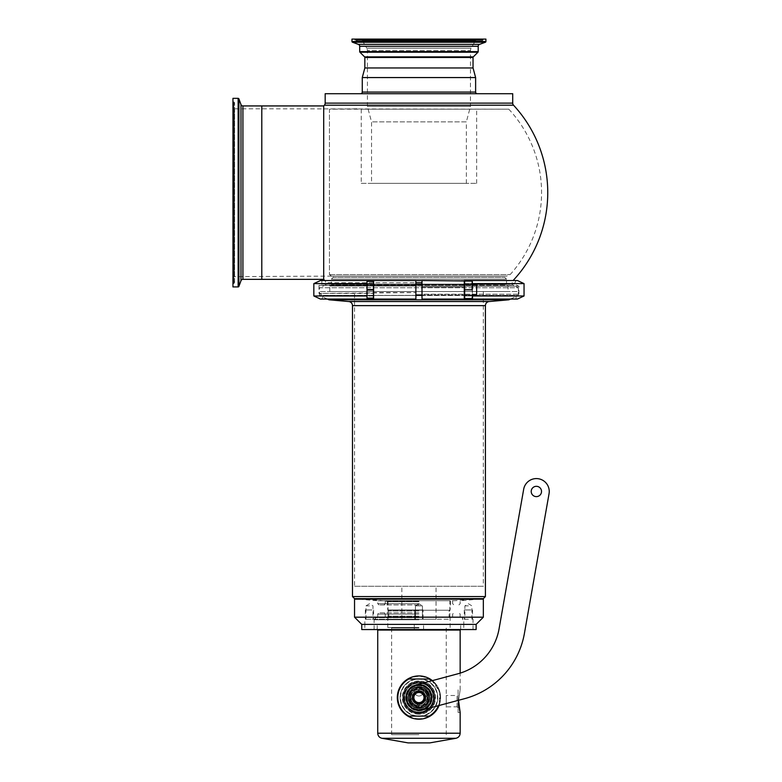 <?xml version="1.0" encoding="UTF-8"?>
<svg xmlns="http://www.w3.org/2000/svg" width="782" height="782" viewBox="0 0 782 782"><rect width="100%" height="100%" fill="white"/><g stroke="black" fill="none" stroke-linecap="round" stroke-linejoin="round"><path stroke-width="0.59" stroke-dasharray="3.91 2.93" d="M422.036 295.371L518.378 295.371L518.378 291.559L319.506 291.559L518.378 291.559L319.506 291.559L518.378 291.559L518.378 287.747L319.506 287.747L325.087 285.147L512.797 285.147L325.087 285.147A1.026 1.026 -90 0 0 325.683 284.208L325.683 282.713L421.909 282.713M415.848 295.371L319.506 295.371L319.506 287.747L518.378 287.747L512.797 285.147A1.026 1.026 90 0 1 512.2 284.208L512.2 282.713A3.089 3.089 90 0 1 513.031 280.601A128.805 128.805 0 0 0 513.109 280.523M415.936 280.601L324.853 280.601A3.089 3.089 -90 0 1 325.683 282.713L415.936 282.713M421.948 280.601L324.853 280.601A128.805 128.805 0 0 1 324.774 280.523M323.699 105.922L323.699 279.35M512.718 93.713L325.175 93.713M477.264 93.713L360.619 93.713L477.264 93.713M475.622 77.565L362.271 77.565M473.042 67.956L364.842 67.956L473.042 67.956M475.769 39.1L362.115 39.1L475.769 39.1L475.769 39.911A0.821 0.821 0 0 1 475.661 40.322L362.222 40.322L475.661 40.322L471.155 48.122A5.151 5.151 0 0 0 470.461 50.703L367.423 50.703L470.461 50.703L470.461 67.956L367.423 67.956L367.423 106.489L371.538 121.875L371.538 183.359L466.346 183.359L371.538 183.359M466.346 183.359L466.346 121.875L371.538 121.875L466.346 121.875L470.461 106.489L367.423 106.489L470.461 106.489L470.461 67.956L367.423 67.956L367.423 50.703A5.151 5.151 0 0 0 366.729 48.122L471.155 48.122L366.729 48.122L362.222 40.322A0.821 0.821 0 0 1 362.115 39.911L475.769 39.911L362.115 39.911L362.115 39.1M361.235 183.359L476.649 183.359L361.235 183.359L361.235 109.167L476.649 109.167L361.235 109.167M476.649 183.359L476.649 109.167M357.12 108.806L329.447 109.167L329.447 274.57L329.447 109.167L508.779 109.167L261.794 108.806L261.794 276.466L261.794 108.806L234.336 108.806L234.336 276.466L233.974 108.6L233.974 276.672L261.794 276.466L261.794 108.806L261.794 276.466L333.513 276.105L333.161 277.395L504.732 277.395L333.161 277.395L331.353 279.194L506.531 279.194L504.732 277.395L504.732 276.105L331.5 276.105L504.732 276.105M329.447 274.57L331.5 276.105L329.447 274.57L510.177 274.57L329.447 274.57M261.794 279.35L261.794 105.922L261.794 279.35M506.531 279.194L331.353 279.194L331.353 284.452L506.531 284.452L506.531 279.194M506.531 284.452L331.353 284.452L330.942 285.997L506.941 285.997L506.531 284.452M506.941 285.997L330.942 285.997M508.075 285.997L329.808 285.997L508.075 285.997L508.075 291.559L329.808 291.559L329.808 285.997M329.808 291.559L508.075 291.559M331.5 276.105L506.726 276.105L331.5 276.105M470.461 67.956L367.423 67.956L470.461 67.956M485.925 39.1L351.959 39.1M354.021 39.1L483.863 39.1L354.021 39.1A0.821 0.821 0 0 1 354.784 39.599L483.11 39.599L354.95 39.999A1.241 1.241 0 0 0 356.084 40.752L481.8 40.752A1.241 1.241 0 0 0 482.934 39.999L483.11 39.599A0.821 0.821 0 0 1 483.863 39.1M479.737 39.1L358.146 39.1L479.737 39.1A0.821 0.821 0 0 1 480.5 39.599L480.666 39.999A1.241 1.241 0 0 0 481.8 40.752L356.084 40.752A1.241 1.241 0 0 0 357.227 39.999L480.5 39.599L357.394 39.599A0.821 0.821 0 0 1 358.146 39.1M232.948 108.6L233.974 108.6L233.974 276.672L232.948 276.672L232.948 108.6L232.948 276.672M232.948 286.926L232.948 98.346M232.948 100.927L232.948 284.355L232.948 100.927A0.821 0.821 0 0 0 233.447 101.68L233.447 283.592L233.838 101.846A1.241 1.241 0 0 1 233.838 104.123L233.838 281.149A1.241 1.241 0 0 1 233.838 283.426L233.447 283.592A0.821 0.821 0 0 0 232.948 284.355M232.948 280.22L232.948 105.052L232.948 280.22A0.821 0.821 0 0 0 233.447 280.982L233.447 104.289A0.821 0.821 0 0 0 232.948 105.052M354.539 291.559L483.344 291.559L354.539 291.559L354.539 586.275L483.344 586.275L483.344 291.559M327.433 299.066L319.506 295.371L518.378 295.371L510.451 299.066M329.007 299.809L508.877 299.809M352.477 596.578L485.407 596.578M354.539 598.641L483.344 598.641M478.564 598.641L359.319 598.641L478.564 598.641L455.007 600.693L382.877 600.693L455.007 600.693M359.319 598.641L382.877 600.693M449.855 600.693L388.028 600.693L449.855 600.693L449.855 619.246L388.028 619.246L449.855 619.246M388.028 600.693L388.028 619.246M436.043 619.246L401.84 619.246L436.043 619.246L436.043 586.275L401.84 586.275L436.043 586.275M401.84 619.246L401.84 586.275M354.539 586.275L483.344 586.275M483.344 617.184L354.539 617.184M354.539 599.149L483.344 599.149M418.947 598.641L355.057 598.641L418.947 598.641M418.947 624.398L361.753 624.398L418.947 624.398M418.947 619.246L364.842 619.246L418.947 619.246M415.438 619.246L422.446 619.246L415.438 619.246L422.446 619.246L415.438 619.246L415.438 605.855L422.446 605.855L422.446 619.246L422.446 605.855L415.438 605.855L422.446 605.855L415.438 605.855L415.438 619.246M369.485 619.246L365.36 619.246L369.485 619.246M468.408 619.246L464.283 619.246L468.408 619.246M418.947 612.853L378.957 612.853L418.947 612.853M418.947 616.157L388.801 616.157L418.947 616.157M418.947 611.006L388.801 611.006L418.947 611.006M418.947 609.97L387.774 609.97L418.947 609.97M418.947 601.729L387.774 601.729L418.947 601.729M418.947 601.211L385.243 601.211L418.947 601.211M418.947 604.926L378.957 604.926L418.947 604.926M418.947 600.772L377.726 600.772L418.947 600.772M418.947 599.149L480.774 599.149L418.947 599.149M418.947 603.743L415.438 605.855L418.947 603.743L422.446 605.855L418.947 603.743M369.485 605.855L365.976 605.855L369.485 605.855M468.408 605.855L464.899 605.855L468.408 605.855M449.855 616.93L418.947 616.93L449.855 616.93L449.855 610.234L418.947 610.234L449.855 610.234M388.028 610.234L418.947 610.234L388.028 610.234L388.028 616.93L418.947 616.93L388.028 616.93M423.062 619.246L414.822 619.246L414.822 609.97L423.062 609.97L414.822 609.97L423.062 609.97L414.822 609.97L414.822 619.246L423.062 619.246L423.062 609.97L423.062 619.246L414.822 619.246L423.062 619.246M415.438 609.97L422.446 609.97L415.438 609.97M369.485 609.97L365.36 609.97L369.485 609.97C373.982 609.97 373.982 609.97 369.485 609.97C364.979 609.97 364.979 609.97 369.485 609.97M468.408 609.97L464.283 609.97L468.408 609.97C463.902 609.97 463.902 609.97 468.408 609.97C472.905 609.97 472.905 609.97 468.408 609.97M418.947 617.702L375.145 617.702L418.947 617.702M418.947 619.764L374.119 619.764L418.947 619.764M361.753 629.549L476.13 629.549M377.726 630.067L460.158 630.067M416.288 719.039L413.668 718.55M411.117 717.739L408.673 716.605M406.366 715.168L404.216 713.419M402.28 711.366L400.599 709.049M400.55 708.961L399.26 706.547M397.647 701.415L397.344 698.834M397.344 696.244L397.657 693.654M399.279 688.531L400.589 686.088M400.628 686.039L402.31 683.712M404.245 681.679L406.386 679.939M408.683 678.502L411.127 677.378M413.668 676.577L418.947 675.922A21.642 21.642 0 0 1 440.579 697.564A21.642 21.642 0 0 1 418.947 719.196A21.642 21.642 0 0 1 397.305 697.564A21.642 21.642 0 0 1 418.947 675.922A21.642 21.642 0 0 1 440.579 697.564A21.642 21.642 0 0 1 418.947 719.196A21.642 21.642 0 0 1 397.305 697.564A21.642 21.642 0 0 1 418.947 675.922M429.758 742.9L408.126 742.9M421.596 676.088L424.215 676.577M426.767 677.388L429.21 678.512M431.517 679.949L439.816 691.865L439.073 705.501A21.642 21.642 0 0 0 432.407 680.614M438.614 706.586L437.304 709.01M437.265 709.078L435.584 711.395M433.639 713.438L431.498 715.188M429.201 716.615L426.757 717.739M424.215 718.55L418.947 719.196M460.158 712.5L458.096 712.5L458.096 689.832L460.158 689.832L458.584 700.271L460.158 689.832L460.158 673.126M458.575 700.819L458.643 703.497M458.78 705.227L458.956 706.713M458.096 712.5L458.096 689.832M458.096 707.866L458.096 694.465L458.096 707.866L457.069 706.83L457.069 695.501L458.096 694.465M457.069 706.83L457.069 695.501L446.248 695.501L446.248 706.83L457.069 706.83M446.248 706.83L446.248 695.501M418.947 712.246A14.682 14.682 0 0 1 404.255 697.564A14.682 14.682 0 0 1 418.947 682.872C399.964 682.187 399.954 712.93 418.947 712.246A14.682 14.682 0 0 0 433.629 697.564A14.682 14.682 0 0 0 418.947 682.872C437.93 682.187 437.92 712.94 418.947 712.246M418.947 628.005L391.635 628.005L418.947 628.005M418.947 734.66L391.635 734.66L418.947 734.66M418.947 627.487L387.774 627.487L418.947 627.487M434.401 697.564C433.668 706.302 428.859 711.444 419.954 712.979C410.071 712.461 404.577 707.319 403.483 697.564A15.454 15.454 0 0 0 418.947 713.018A15.454 15.454 0 0 0 434.401 697.564A15.454 15.454 0 0 0 418.947 682.1A15.454 15.454 0 0 0 403.483 697.564C404.216 688.815 409.035 683.673 417.93 682.139C427.813 682.666 433.306 687.808 434.401 697.564A15.454 15.454 0 0 0 418.947 682.1A15.454 15.454 0 0 0 403.483 697.564A15.454 15.454 0 0 0 418.947 713.018A15.454 15.454 0 0 0 434.401 697.564M463.765 629.549L473.042 629.549L463.765 629.549L463.765 624.398L473.042 624.398L463.765 624.398L463.765 619.764M414.304 624.398L423.58 624.398L414.304 624.398L423.58 624.398L414.304 624.398L414.304 629.549L423.58 629.549L414.304 629.549L423.58 629.549L414.304 629.549L414.304 624.398M364.842 629.549L374.119 629.549L364.842 629.549L364.842 624.398L374.119 624.398L364.842 624.398L364.842 619.246M418.947 629.549L377.207 629.549L418.947 629.549M473.042 629.549L473.042 619.246M423.58 629.549L423.58 624.398L423.58 629.549M374.119 629.549L374.119 619.764M418.947 712.5A14.946 14.946 0 0 1 404.001 697.564A14.946 14.946 0 0 1 418.947 682.618A14.946 14.946 0 0 1 433.883 697.564A14.946 14.946 0 0 1 418.947 712.5M418.947 710.867A13.314 13.314 0 0 0 432.25 697.564A13.314 13.314 0 0 0 418.947 684.25A13.314 13.314 0 0 0 405.633 697.564A13.314 13.314 0 0 0 418.947 710.867M418.947 709.382A11.828 11.828 0 0 0 430.765 697.564A11.828 11.828 0 0 0 418.947 685.736A11.828 11.828 0 0 0 407.119 697.564A11.828 11.828 0 0 0 418.947 709.382A11.828 11.828 0 0 1 407.119 697.564A11.828 11.828 0 0 1 418.947 685.736A11.828 11.828 0 0 1 430.765 697.564A11.828 11.828 0 0 1 418.947 709.382M418.947 708.531A10.977 10.977 0 0 0 429.914 697.564A10.977 10.977 0 0 0 418.947 686.586A10.977 10.977 0 0 0 407.969 697.564A10.977 10.977 0 0 0 418.947 708.531A10.977 10.977 0 0 1 407.969 697.564A10.977 10.977 0 0 1 418.947 686.586A10.977 10.977 0 0 1 429.914 697.564A10.977 10.977 0 0 1 418.947 708.531M438.448 705.667A21.124 21.124 0 0 0 431.781 680.79M407.793 679.011L430.09 679.011M430.09 716.107L407.793 716.107M418.947 718.687A21.124 21.124 0 0 1 397.823 697.564A21.124 21.124 0 0 1 418.947 676.44A21.124 21.124 0 0 1 440.07 697.564A21.124 21.124 0 0 1 418.947 718.687M418.947 716.42A18.856 18.856 0 0 0 437.803 697.564A18.856 18.856 0 0 0 418.947 678.708A18.856 18.856 0 0 0 400.081 697.564A18.856 18.856 0 0 0 418.947 716.42A18.856 18.856 0 0 0 437.803 697.564A18.856 18.856 0 0 0 418.947 678.708A18.856 18.856 0 0 0 400.081 697.564A18.856 18.856 0 0 0 418.947 716.42M418.947 713.741A16.178 16.178 0 0 0 435.124 697.564A16.178 16.178 0 0 0 418.947 681.386A16.178 16.178 0 0 0 402.769 697.564A16.178 16.178 0 0 0 418.947 713.741A16.178 16.178 0 0 1 402.769 697.564A16.178 16.178 0 0 1 418.947 681.386A16.178 16.178 0 0 1 435.124 697.564A16.178 16.178 0 0 1 418.947 713.741A16.178 16.178 0 0 0 435.124 697.564A16.178 16.178 0 0 0 418.947 681.386A16.178 16.178 0 0 0 402.769 697.564A16.178 16.178 0 0 0 418.947 713.741M418.947 713.018A15.454 15.454 0 0 0 434.401 697.564A15.454 15.454 0 0 0 418.947 682.1A15.454 15.454 0 0 0 403.483 697.564A15.454 15.454 0 0 0 418.947 713.018A15.454 15.454 0 0 0 434.401 697.564A15.454 15.454 0 0 0 418.947 682.1A15.454 15.454 0 0 0 403.483 697.564A15.454 15.454 0 0 0 418.947 713.018M404.431 697.564A14.506 14.506 0 0 1 418.947 683.048A14.506 14.506 0 0 1 433.453 697.564A14.506 14.506 0 0 1 418.947 712.07A14.506 14.506 0 0 1 404.431 697.564A14.506 14.506 0 0 1 418.947 683.048A14.506 14.506 0 0 1 433.453 697.564A14.506 14.506 0 0 1 418.947 712.07A14.506 14.506 0 0 1 404.431 697.564M415.398 692.5A6.188 6.188 0 0 1 424.01 694.015A6.188 6.188 0 0 1 422.485 702.627L418.018 705.755A8.24 8.24 0 0 1 410.931 695.618A8.24 8.24 0 0 0 418.018 705.755L426.952 699.499A8.24 8.24 0 0 0 419.866 689.372L410.931 695.618L419.866 689.372A8.24 8.24 0 0 1 426.952 699.499L422.485 702.627A6.188 6.188 0 0 1 413.873 701.102A6.188 6.188 0 0 1 415.398 692.5A6.188 6.188 0 0 1 424.01 694.015A6.188 6.188 0 0 1 422.485 702.627A6.188 6.188 0 0 1 413.873 701.102A6.188 6.188 0 0 1 415.398 692.5M409.954 703.859A10.977 10.977 0 0 1 412.652 688.571A10.977 10.977 0 0 1 427.93 691.268A10.977 10.977 0 0 1 425.242 706.547A10.977 10.977 0 0 1 409.954 703.859A10.977 10.977 0 0 0 425.242 706.547A10.977 10.977 0 0 0 427.93 691.268A10.977 10.977 0 0 1 425.242 706.547A10.977 10.977 0 0 1 409.954 703.859A10.977 10.977 0 0 1 412.652 688.571A10.977 10.977 0 0 1 427.93 691.268A10.977 10.977 0 0 0 412.652 688.571A10.977 10.977 0 0 0 409.954 703.859A10.977 10.977 0 0 1 412.652 688.571A10.977 10.977 0 0 1 427.93 691.268A10.977 10.977 0 0 1 425.242 706.547A10.977 10.977 0 0 1 409.954 703.859M410.374 703.556A10.459 10.459 0 0 0 424.939 706.126A10.459 10.459 0 0 0 427.51 691.562A10.459 10.459 0 0 0 412.945 688.991A10.459 10.459 0 0 0 410.374 703.556A10.459 10.459 0 0 1 412.945 688.991A10.459 10.459 0 0 1 427.51 691.562A10.459 10.459 0 0 1 424.939 706.126A10.459 10.459 0 0 1 410.374 703.556M407.129 705.833A14.428 14.428 0 0 1 410.667 685.746A14.428 14.428 0 0 1 430.765 689.284A14.428 14.428 0 0 1 427.216 709.382A14.428 14.428 0 0 1 407.129 705.833A14.428 14.428 0 0 1 410.667 685.746A14.428 14.428 0 0 1 430.765 689.284A14.428 14.428 0 0 1 427.216 709.382A14.428 14.428 0 0 1 407.129 705.833M416.317 688.131A9.785 9.785 0 0 1 421.566 688.131A4.379 4.379 0 0 1 422.182 694.582A4.379 4.379 0 0 1 415.701 694.582A4.379 4.379 0 0 1 416.317 688.131A4.379 4.379 0 0 0 415.701 694.582A4.379 4.379 0 0 0 422.182 694.582A4.379 4.379 0 0 0 421.566 688.131A9.785 9.785 0 0 0 416.317 688.131M412.358 702.168A8.035 8.035 0 0 1 414.333 690.975A8.035 8.035 0 0 1 425.525 692.95A8.035 8.035 0 0 1 423.551 704.142A8.035 8.035 0 0 1 412.358 702.168A8.035 8.035 0 0 1 414.333 690.975A8.035 8.035 0 0 1 425.525 692.95A8.035 8.035 0 0 1 423.551 704.142A8.035 8.035 0 0 1 412.358 702.168A8.035 8.035 0 0 1 414.333 690.975A8.035 8.035 0 0 1 425.525 692.95A8.035 8.035 0 0 1 423.551 704.142A8.035 8.035 0 0 1 412.358 702.168M421.85 701.718A5.073 5.073 0 0 0 423.101 694.651A5.073 5.073 0 0 0 416.034 693.399A5.073 5.073 0 0 0 414.783 700.467A5.073 5.073 0 0 0 421.85 701.718M422.28 709.997A12.883 12.883 0 0 0 431.82 697.564A12.883 12.883 0 0 0 415.613 685.12L457.92 673.781A56.675 56.675 0 0 0 499.063 628.884L523.686 489.229A12.883 12.883 0 0 1 538.602 478.78A12.883 12.883 0 0 1 549.052 493.706L524.429 633.352A82.433 82.433 0 0 1 464.586 698.668L422.28 709.997A12.883 12.883 0 0 0 431.82 697.564A12.883 12.883 0 0 0 415.613 685.12M406.063 697.564A12.883 12.883 0 0 0 418.947 710.437A12.883 12.883 0 0 0 431.82 697.564A12.883 12.883 0 0 0 418.947 684.68A12.883 12.883 0 0 0 406.063 697.564M531.213 491.467A5.151 5.151 0 0 1 536.374 486.316A5.151 5.151 0 0 1 541.525 491.467A5.151 5.151 0 0 1 536.374 496.619A5.151 5.151 0 0 1 531.213 491.467M418.429 705.784L410.716 698.072A8.24 8.24 0 0 1 419.455 689.333L427.168 697.045A8.24 8.24 0 0 1 418.429 705.784A8.24 8.24 0 0 0 427.168 697.045L419.455 689.333A8.24 8.24 0 0 0 410.716 698.072L418.429 705.784M418.947 709.929A12.365 12.365 0 0 1 406.581 697.564A12.365 12.365 0 0 1 418.947 685.198A12.365 12.365 0 0 1 431.312 697.564A12.365 12.365 0 0 1 418.947 709.929M418.947 704.514A6.96 6.96 0 0 0 425.897 697.564A6.96 6.96 0 0 0 418.947 690.604A6.96 6.96 0 0 0 411.987 697.564A6.96 6.96 0 0 0 418.947 704.514A6.96 6.96 0 0 0 425.897 697.564A6.96 6.96 0 0 0 418.947 690.604A6.96 6.96 0 0 0 411.987 697.564A6.96 6.96 0 0 0 418.947 704.514M409.67 694.543L409.67 702.089A10.322 10.322 0 0 0 410.384 703.331L416.923 707.104A9.755 9.755 0 0 0 420.96 707.104L426.2 704.083A9.755 9.755 0 0 0 428.213 700.584L428.213 694.543A9.755 9.755 0 0 0 426.2 691.044L420.96 688.013A9.755 9.755 0 0 0 416.923 688.013L410.384 691.796A10.322 10.322 0 0 0 409.67 693.038L409.67 694.543A9.755 9.755 0 0 1 411.694 691.044M411.694 704.083A9.755 9.755 0 0 1 409.67 700.584M418.947 703.741A6.188 6.188 0 0 1 412.759 697.564A6.188 6.188 0 0 1 418.947 691.376A6.188 6.188 0 0 1 425.125 697.564A6.188 6.188 0 0 1 418.947 703.741A6.188 6.188 0 0 1 412.759 697.564A6.188 6.188 0 0 1 418.947 691.376A6.188 6.188 0 0 1 425.125 697.564A6.188 6.188 0 0 1 418.947 703.741M416.923 707.104L418.223 707.857A10.322 10.322 0 0 0 419.66 707.857L420.96 707.104M420.96 688.013L419.66 687.261A10.322 10.322 0 0 0 418.223 687.261L416.923 688.013M428.213 694.543L428.213 693.038A10.322 10.322 0 0 0 427.5 691.796L426.2 691.044M426.2 704.083L427.5 703.331A10.322 10.322 0 0 0 428.213 702.089L428.213 700.584M415.907 284.648L415.848 295.469L415.848 284.13L415.848 295.469L373.601 295.469L373.601 284.13L373.601 295.469L323.621 295.469L415.995 295.469L415.848 293.406L415.936 299.066L415.848 298.382L415.848 299.066L373.601 299.066L373.601 297.297M415.995 295.469L415.848 298.382L415.848 292.595L318.988 293.406L373.601 293.406L373.601 295.469L373.601 292.595L415.848 292.595L415.848 285.391L318.988 285.391L415.848 285.391L415.936 284.13L321.842 284.13L415.936 284.13L415.936 280.523L321.842 280.523L415.936 280.523L415.848 281.207M320.464 280.523L373.601 280.523L373.601 295.977L367.012 295.977M313.836 283.612L373.601 283.612L373.601 282.292M373.601 292.595L373.601 284.13L373.601 292.595M320.464 299.066L373.601 299.066L373.601 280.523L415.848 280.523L415.897 299.066M415.936 299.066L321.842 299.066L415.936 299.066M415.848 299.066L415.848 298.382M415.848 295.469L415.848 284.13L415.848 295.469L373.601 295.469L415.848 295.469M313.836 295.977L373.601 295.977L373.601 283.612L367.012 283.612M415.848 284.13L373.601 284.13L415.848 284.13M422.036 298.382L422.036 284.13L422.036 295.469L422.036 284.13L464.283 284.13L464.283 295.469L464.283 284.13L514.263 284.13L421.889 284.13L422.036 286.192L421.928 284.648M421.948 295.469L516.042 295.469L421.948 295.469L422.036 294.208L518.896 294.208L422.036 294.208L422.036 284.13L422.036 295.469L422.036 280.523L464.283 280.523L464.283 283.612L464.283 280.523L517.42 280.523M464.283 286.994L464.283 286.192L518.896 286.192L464.283 286.192L464.283 284.13L464.283 286.994L422.036 286.994L464.283 286.994L464.283 284.13L464.283 295.469L464.283 286.994M524.048 295.977L464.283 295.977L464.283 299.066L464.283 283.612L472.524 283.612M421.987 299.066L421.987 280.523M421.948 280.523L516.042 280.523L421.948 280.523M422.036 280.523L422.036 281.207M517.42 299.066L464.283 299.066L464.283 280.523M524.048 283.612L464.283 283.612L464.283 295.977L472.524 295.977M421.948 299.066L516.042 299.066L421.948 299.066M422.036 299.066L464.283 299.066M422.036 295.469L464.283 295.469L422.036 295.469M422.036 284.13L464.283 284.13L422.036 284.13M373.601 289.799L373.601 281.755L373.601 289.799M373.444 289.799L373.444 281.755L373.444 289.799M373.444 281.471L373.444 289.584L373.444 281.256L367.012 281.256L373.444 281.256L367.012 281.256L373.444 281.471L373.444 290.005L367.012 289.584L373.444 290.005L373.444 298.118L373.444 289.584L367.012 289.584L367.012 281.471L373.444 281.471L367.012 281.471L367.012 290.005L373.444 290.005L373.444 298.333L367.012 298.333L373.444 298.333L367.012 298.333L373.444 298.118L367.012 298.118L367.012 289.584L373.444 289.584M415.848 284.648L476.649 284.648L476.649 294.951L476.649 284.648L476.649 294.951L415.848 294.951M367.012 298.118L367.012 290.005L367.012 298.118L373.444 298.118M367.012 290.005L373.444 290.005M367.012 289.584L367.012 281.471M464.283 289.799L464.283 284.648L464.283 289.799M464.283 298.558L464.283 281.041L464.283 285.42L464.645 281.061L472.524 281.041L472.524 289.799L472.524 284.648L422.036 284.648M472.172 281.061L472.524 294.951L422.036 294.951M472.524 298.558L472.524 294.179L472.524 298.558M464.645 289.819L472.172 289.819L472.524 294.179M472.172 289.819L472.524 285.42M464.645 289.77L472.172 289.77M464.283 281.041L472.172 281.041M464.645 298.529L472.172 298.529M464.645 298.558L472.172 298.558M415.936 284.208L421.899 284.208M324.354 105.208L513.539 105.208M325.175 103.116L512.718 103.116M362.271 92.061L475.622 92.061M359.691 46.294L478.193 46.294M478.193 51.641L359.691 51.641M477.949 52.218L359.935 52.218M364.598 56.891L473.286 56.891M364.842 57.477L473.042 57.477M358.332 44.359L479.552 44.359M485.378 42.238L352.506 42.238M485.925 41.456L351.959 41.456M480.666 39.999L357.227 39.999L480.666 39.999M482.934 39.999L354.95 39.999L482.934 39.999M242.919 279.35L242.919 105.922M240.983 280.709L240.983 104.573M238.911 98.894L238.911 286.378M238.139 98.346L238.139 286.926M233.838 281.149L233.838 104.123L233.838 281.149M233.838 283.426L233.838 101.846L233.838 283.426M485.407 305.635L352.477 305.635M489.17 301.529L348.713 301.529M418.947 614.095L377.726 614.095L418.947 614.095M418.947 603.684L377.726 603.684L418.947 603.684M377.726 733.213L460.158 733.213M381.978 738.286L455.906 738.286M418.947 714.152A16.588 16.588 0 0 1 402.349 697.564A16.588 16.588 0 0 1 418.947 680.966A16.588 16.588 0 0 1 435.535 697.564A16.588 16.588 0 0 1 418.947 714.152M418.947 716.009A18.445 18.445 0 0 0 437.392 697.564A18.445 18.445 0 0 0 418.947 679.118A18.445 18.445 0 0 0 400.501 697.564A18.445 18.445 0 0 0 418.947 716.009M411.684 702.647A8.866 8.866 0 0 1 413.864 690.301A8.866 8.866 0 0 1 426.2 692.481A8.866 8.866 0 0 1 424.03 704.817A8.866 8.866 0 0 1 411.684 702.647A8.866 8.866 0 0 1 413.864 690.301A8.866 8.866 0 0 1 426.2 692.481A8.866 8.866 0 0 1 424.03 704.817A8.866 8.866 0 0 1 411.684 702.647M508.779 109.167A122.627 122.627 0 0 1 510.177 274.57L506.726 276.105M234.59 282.282L234.59 102.989L234.59 282.282M375.145 619.246L375.145 617.184M462.739 619.246L462.739 617.184M377.726 617.184L377.726 614.095L378.957 612.853M460.158 617.184L460.158 614.095L458.926 612.853M385.243 617.184L385.243 614.095L384.011 612.853M452.641 617.184L452.641 614.095L453.873 612.853M387.256 601.211L387.774 609.97L388.801 611.006L388.801 616.157L387.774 617.184M450.627 601.211L450.109 609.97L449.083 611.006L449.083 616.157L450.109 617.184M384.011 604.926L385.243 603.684L385.243 601.211M359.173 599.149L377.726 600.772L377.726 603.684L378.957 604.926M458.926 604.926L460.158 603.684L460.158 600.772L478.711 599.149M480.774 599.149L480.774 598.641M357.12 599.149L357.12 598.641M452.641 601.211L452.641 603.684L453.873 604.926M365.976 619.246L365.976 605.855L369.485 603.743L372.985 605.855L372.985 619.246M471.908 619.246L471.908 605.855L468.408 603.743L464.899 605.855L464.899 619.246M373.601 609.97L373.601 619.246M365.36 609.97L365.36 619.246M464.283 609.97L464.283 619.246M472.524 609.97L472.524 619.246M375.663 617.184L375.145 619.764M462.739 619.764L462.221 617.184M377.207 629.549L377.207 624.398L377.207 629.549M460.676 629.549L460.676 624.398L460.676 629.549M391.635 734.66L391.635 628.005L391.117 627.487M446.248 734.66L446.248 628.005L446.766 627.487M450.109 627.487L450.109 617.702L450.627 617.184M387.774 627.487L387.774 617.702L387.256 617.184M321.842 280.523L321.842 284.13L318.988 285.391L318.988 293.406L323.621 295.469L321.842 299.066M516.042 299.066L516.042 295.469L518.896 294.208L518.896 286.192L514.263 284.13L516.042 280.523M464.283 284.648L472.524 284.648M464.283 294.951L472.524 294.951"/><path stroke-width="1.17" d="M513.109 280.523A128.805 128.805 0 0 0 513.539 105.208L324.354 105.208A128.805 128.805 0 0 0 323.699 105.922L323.699 279.35A128.805 128.805 0 0 0 324.774 280.523M513.539 105.208A3.089 3.089 90 0 1 512.718 103.116L325.175 103.116A3.089 3.089 -90 0 1 324.354 105.208M325.175 103.116L325.175 93.713L512.718 93.713L512.718 103.116M475.622 92.061L362.271 92.061L362.271 77.565L475.622 77.565L475.622 92.061A1.652 1.652 90 0 0 477.264 93.713M362.271 92.061A1.652 1.652 -90 0 1 360.619 93.713M362.271 77.565L364.842 67.956L364.842 57.477A0.821 0.821 0 0 0 364.598 56.891L359.935 52.218L477.949 52.218L473.286 56.891A0.821 0.821 0 0 0 473.042 57.477L364.842 57.477M475.622 77.565L473.042 67.956L364.842 67.956L473.042 67.956L473.042 57.477M323.699 279.35L261.794 279.35L261.794 105.922L323.699 105.922M359.691 51.641L478.193 51.641L478.193 46.294A2.063 2.063 0 0 1 479.552 44.359L358.332 44.359A2.063 2.063 0 0 1 359.691 46.294L359.691 51.641A0.821 0.821 0 0 0 359.935 52.218M478.193 51.641A0.821 0.821 0 0 1 477.949 52.218M479.552 44.359L485.378 42.238A0.821 0.821 0 0 0 485.925 41.456L485.925 39.1L351.959 39.1L351.959 41.456A0.821 0.821 0 0 0 352.506 42.238L485.378 42.238M358.332 44.359L352.506 42.238M261.794 279.35L261.794 105.922L242.919 105.922L242.919 279.35L261.794 279.35M242.919 105.922A2.063 2.063 0 0 1 240.983 104.573L240.983 280.709A2.063 2.063 0 0 1 242.919 279.35M240.983 104.573L238.911 98.894A0.821 0.821 0 0 0 238.139 98.346L232.948 98.346L232.948 286.926L238.139 286.926A0.821 0.821 0 0 0 238.911 286.378L238.911 98.894M240.983 280.709L238.911 286.378M415.848 295.371L422.036 295.371M510.451 299.066L508.877 299.809L489.17 301.529A4.125 4.125 90 0 0 485.407 305.635L485.407 596.578L483.344 598.641L354.539 598.641L352.477 596.578L485.407 596.578M327.433 299.066L329.007 299.809L508.877 299.809M329.007 299.809L348.713 301.529L489.17 301.529M352.477 596.578L352.477 305.635A4.125 4.125 -90 0 0 348.713 301.529M354.539 617.184L483.344 617.184L483.344 599.149L354.539 599.149L354.539 617.184L361.753 624.398L418.947 624.398L361.753 624.398L361.753 629.549L476.13 629.549L476.13 624.398L418.947 624.398L476.13 624.398L483.344 617.184M460.158 673.126L460.158 630.067L377.726 630.067L377.207 629.549M431.781 680.79A21.124 21.124 0 0 0 429.054 679.011L407.793 679.011A21.642 21.642 0 0 0 418.947 719.196L416.288 719.039M413.668 718.55L411.117 717.739M408.673 716.605L406.366 715.168M404.216 713.419L402.28 711.366M399.26 706.547L398.37 704.269M398.282 703.996L397.647 701.415M397.344 698.834L397.344 696.244M397.657 693.654L398.292 691.083M398.351 690.907L399.279 688.531M402.31 683.712L404.245 681.679M406.386 679.939L408.683 678.502M411.127 677.378L413.668 676.577M381.978 738.286L408.126 742.9L429.758 742.9L455.906 738.286L381.978 738.286C379.338 737.622 377.921 735.93 377.726 733.213L377.726 630.067M432.407 680.614A21.642 21.642 0 0 0 418.947 675.922L421.596 676.088M424.215 676.577L426.767 677.388M429.21 678.512L431.517 679.949M408.83 679.011A21.124 21.124 0 0 0 408.83 716.107L430.09 716.107A21.642 21.642 0 0 0 439.073 705.501L438.614 706.586M435.584 711.395L433.639 713.438M431.498 715.188L429.201 716.615M426.757 717.739L424.215 718.55M458.956 706.713L460.158 712.5L458.575 700.819M458.643 703.497L458.78 705.227M429.054 716.107A21.124 21.124 0 0 0 438.448 705.667M430.09 679.011L429.054 679.011M407.793 716.107L408.83 716.107M418.947 719.196A21.642 21.642 0 0 0 430.09 716.107M418.947 675.922A21.642 21.642 0 0 0 407.793 679.011M414.304 700.809A5.67 5.67 0 0 1 415.692 692.92A5.67 5.67 0 0 1 423.59 694.308A5.67 5.67 0 0 1 422.192 702.207A5.67 5.67 0 0 1 414.304 700.809M413.873 701.102A6.188 6.188 0 0 1 415.398 692.5A6.188 6.188 0 0 1 424.01 694.015A6.188 6.188 0 0 1 422.485 702.627A6.188 6.188 0 0 1 413.873 701.102M421.85 701.718A5.073 5.073 0 0 0 423.101 694.651A5.073 5.073 0 0 0 416.034 693.399A5.073 5.073 0 0 0 414.783 700.467A5.073 5.073 0 0 0 421.85 701.718M422.28 709.997L464.586 698.668A82.433 82.433 0 0 0 524.429 633.352L549.052 493.706A12.883 12.883 0 0 0 538.602 478.78A12.883 12.883 0 0 0 523.686 489.229L499.063 628.884A56.675 56.675 0 0 1 457.92 673.781L415.613 685.12M531.213 491.467A5.151 5.151 0 0 1 536.374 486.316A5.151 5.151 0 0 1 541.525 491.467A5.151 5.151 0 0 1 536.374 496.619A5.151 5.151 0 0 1 531.213 491.467M406.063 697.564A12.883 12.883 0 0 0 418.947 710.437A12.883 12.883 0 0 0 431.82 697.564A12.883 12.883 0 0 0 418.947 684.68A12.883 12.883 0 0 0 406.063 697.564M418.947 709.929A12.365 12.365 0 0 1 406.581 697.564A12.365 12.365 0 0 1 418.947 685.198A12.365 12.365 0 0 1 431.312 697.564A12.365 12.365 0 0 1 418.947 709.929M410.384 703.331L418.223 707.857A10.322 10.322 0 0 0 419.66 707.857L426.2 704.083A9.755 9.755 0 0 0 428.213 700.584L428.213 694.543A9.755 9.755 0 0 0 426.2 691.044L419.66 687.261A10.322 10.322 0 0 0 418.223 687.261L410.384 691.796A10.322 10.322 0 0 0 409.67 693.038L409.67 702.089A10.322 10.322 0 0 0 410.384 703.331M416.923 688.013A9.755 9.755 0 0 1 420.96 688.013M411.694 704.083A9.755 9.755 0 0 1 409.67 700.584M409.67 694.543A9.755 9.755 0 0 1 411.694 691.044M420.96 707.104A9.755 9.755 0 0 1 416.923 707.104M428.213 694.543L428.213 693.038A10.322 10.322 0 0 0 427.5 691.796L426.2 691.044M426.2 704.083L427.5 703.331A10.322 10.322 0 0 0 428.213 702.089L428.213 700.584M415.848 281.207L415.907 284.648M415.995 295.469L415.848 298.382M415.897 299.066L415.848 280.523L373.601 280.523L373.601 299.066L320.464 299.066L313.836 295.977L367.012 295.977M373.601 297.297L373.601 299.066L415.848 299.066M373.601 282.292L373.601 280.523L320.464 280.523L313.836 283.612L313.836 295.977M367.012 283.612L313.836 283.612M422.036 298.382L421.948 295.469M421.928 284.648L422.036 281.207M421.987 280.523L422.036 299.066L464.283 299.066L464.283 280.523L517.42 280.523L524.048 283.612L472.524 283.612M464.645 281.041L464.645 298.529L472.524 298.558L472.524 294.179L472.524 294.951L476.649 294.951L476.649 284.648L472.524 284.648L472.524 285.42L472.172 281.041L422.036 280.523M464.645 298.529L464.283 299.066L517.42 299.066L524.048 295.977L524.048 283.612M472.524 295.977L524.048 295.977M367.012 281.471L367.012 298.333L373.444 298.333L373.444 281.256L367.012 281.256L373.444 281.471M367.012 298.118L373.444 298.118M367.012 289.584L373.444 289.584M367.012 290.005L373.444 290.005M472.172 281.041L472.172 289.819L472.524 285.42M472.172 298.529L472.524 294.179M464.645 281.061L472.172 281.061M464.645 289.819L472.172 289.819M464.645 289.77L472.172 289.77M464.645 298.558L472.172 298.558M421.909 282.713L415.936 282.713M421.899 284.208L415.936 284.208M421.948 280.601L415.936 280.601M473.286 56.891L364.598 56.891M478.193 46.294L359.691 46.294M351.959 41.456L485.925 41.456M238.139 286.926L238.139 98.346M352.477 305.635L485.407 305.635M455.906 738.286C458.545 737.622 459.963 735.93 460.158 733.213L377.726 733.213M355.057 598.641L354.539 599.149M482.826 598.641L483.344 599.149M460.158 630.067L460.676 629.549M460.158 733.213L460.158 712.5M415.848 294.951L422.036 294.951M415.848 284.648L422.036 284.648"/></g></svg>

